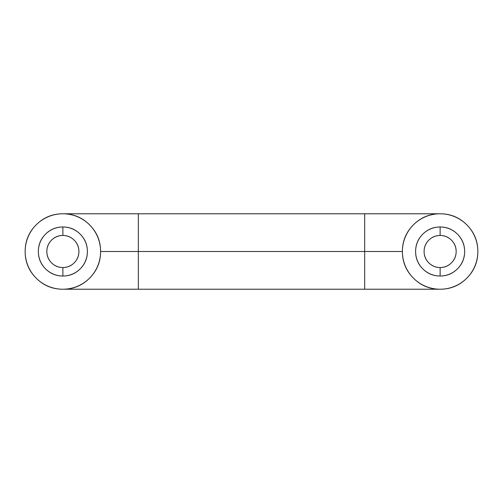 <?xml version="1.0" encoding="UTF-8"?>
<svg xmlns="http://www.w3.org/2000/svg" width="503" height="503" viewBox="0 0 503 503"><rect width="100%" height="100%" fill="white"/><g stroke="black" fill="none" stroke-linecap="round" stroke-linejoin="round"><path stroke-width="0.75" d="M364.675 251.5L364.675 289.225L364.675 251.5L100.6 251.5A37.725 37.725 0 0 1 62.875 289.225A37.725 37.725 0 0 1 25.15 251.5C25.15 241.082 28.834 232.191 36.197 224.822C43.566 217.459 52.457 213.775 62.875 213.775C73.293 213.775 82.184 217.459 89.553 224.822C96.916 232.191 100.6 241.082 100.6 251.5C100.6 261.918 96.916 270.809 89.553 278.178C82.184 285.541 73.293 289.225 62.875 289.225C52.457 289.225 43.566 285.541 36.197 278.178C28.834 270.809 25.15 261.918 25.15 251.5A37.725 37.725 0 0 1 62.875 213.775A37.725 37.725 0 0 1 100.6 251.5L138.325 251.5L138.325 289.225L138.325 213.775L138.325 251.5L364.675 251.5L364.675 213.775L364.675 251.5L402.4 251.5L364.675 251.5M440.125 226.979A24.521 24.521 0 0 1 464.646 251.5A24.521 24.521 0 0 1 440.125 276.021A24.521 24.521 0 0 0 464.646 251.5A24.521 24.521 0 0 0 440.125 226.979L440.125 235.467A16.033 16.033 0 0 1 456.158 251.5A16.033 16.033 0 0 1 440.125 267.533L440.125 276.021C433.353 276.021 427.575 273.626 422.784 268.841C417.999 264.05 415.604 258.272 415.604 251.5C415.604 244.728 417.999 238.95 422.784 234.159C427.575 229.374 433.353 226.979 440.125 226.979C446.897 226.979 452.675 229.374 457.466 234.159C462.251 238.95 464.646 244.728 464.646 251.5C464.646 258.272 462.251 264.05 457.466 268.841C452.675 273.626 446.897 276.021 440.125 276.021L440.125 267.533A16.033 16.033 0 0 1 424.092 251.5A16.033 16.033 0 0 1 440.125 235.467L440.125 226.979A24.521 24.521 0 0 0 415.604 251.5A24.521 24.521 0 0 0 440.125 276.021A24.521 24.521 0 0 1 415.604 251.5A24.521 24.521 0 0 1 440.125 226.979M62.875 226.979A24.521 24.521 0 0 1 87.396 251.5A24.521 24.521 0 0 1 62.875 276.021A24.521 24.521 0 0 0 87.396 251.5A24.521 24.521 0 0 0 62.875 226.979L62.875 235.467A16.033 16.033 0 0 1 78.908 251.5A16.033 16.033 0 0 1 62.875 267.533L62.875 276.021C69.647 276.021 75.425 273.626 80.216 268.841C85.001 264.05 87.396 258.272 87.396 251.5C87.396 244.728 85.001 238.95 80.216 234.159C75.425 229.374 69.647 226.979 62.875 226.979C56.103 226.979 50.325 229.374 45.534 234.159C40.749 238.95 38.354 244.728 38.354 251.5C38.354 258.272 40.749 264.05 45.534 268.841C50.325 273.626 56.103 276.021 62.875 276.021L62.875 267.533A16.033 16.033 0 0 1 46.842 251.5A16.033 16.033 0 0 1 62.875 235.467L62.875 226.979A24.521 24.521 0 0 0 38.354 251.5A24.521 24.521 0 0 0 62.875 276.021A24.521 24.521 0 0 1 38.354 251.5A24.521 24.521 0 0 1 62.875 226.979M477.85 251.5A37.725 37.725 0 0 1 440.125 289.225A37.725 37.725 0 0 1 402.4 251.5C402.4 261.918 406.084 270.809 413.447 278.178C420.816 285.541 429.707 289.225 440.125 289.225C450.543 289.225 459.434 285.541 466.803 278.178C474.166 270.809 477.85 261.918 477.85 251.5C477.85 241.082 474.166 232.191 466.803 224.822C459.434 217.459 450.543 213.775 440.125 213.775C429.707 213.775 420.816 217.459 413.447 224.822C406.084 232.191 402.4 241.082 402.4 251.5A37.725 37.725 0 0 1 440.125 213.775A37.725 37.725 0 0 1 477.85 251.5M62.875 267.533C67.301 267.533 71.08 265.968 74.211 262.836C77.343 259.705 78.908 255.926 78.908 251.5C78.908 247.074 77.343 243.295 74.211 240.164C71.08 237.032 67.301 235.467 62.875 235.467C58.449 235.467 54.67 237.032 51.539 240.164C48.407 243.295 46.842 247.074 46.842 251.5C46.842 255.926 48.407 259.705 51.539 262.836C54.67 265.968 58.449 267.533 62.875 267.533M440.125 235.467C435.699 235.467 431.92 237.032 428.789 240.164C425.657 243.295 424.092 247.074 424.092 251.5C424.092 255.926 425.657 259.705 428.789 262.836C431.92 265.968 435.699 267.533 440.125 267.533C444.551 267.533 448.33 265.968 451.461 262.836C454.593 259.705 456.158 255.926 456.158 251.5C456.158 247.074 454.593 243.295 451.461 240.164C448.33 237.032 444.551 235.467 440.125 235.467M62.875 289.225L440.125 289.225M440.125 213.775L62.875 213.775"/></g></svg>

